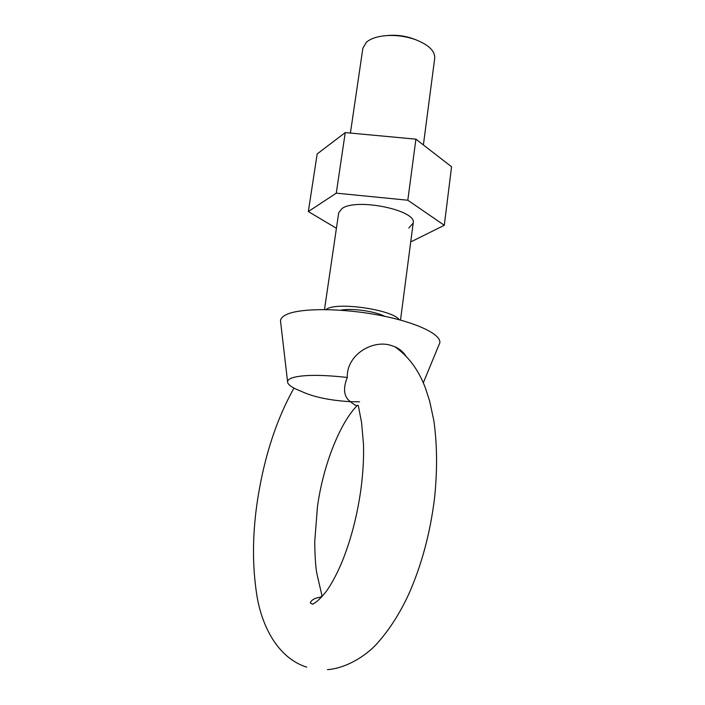 <?xml version="1.0" encoding="UTF-8"?>
<svg xmlns="http://www.w3.org/2000/svg" width="705" height="705" viewBox="0 0 705 705"><rect width="100%" height="100%" fill="white"/><g stroke="black" fill="none" stroke-linecap="round" stroke-linejoin="round"><path stroke-width="1.06" d="M359.55 401.806L350.438 401.709C354.826 405.269 357.215 406.424 357.62 405.181M347.283 377.457C321.145 374.575 302.842 374.69 292.355 377.783C288.662 379.061 287.102 380.665 287.675 382.603C288.662 385.353 293.236 388.27 301.37 391.363C313.143 396.933 329.499 400.387 350.438 401.709C343.846 396.844 342.789 388.763 347.283 377.457C346.393 355.479 371.438 339.828 390.138 345.142L394.818 346.719C399.479 348.781 403.137 351.83 405.789 355.866M399.233 319.753C393.302 310.174 339.81 301.89 327.402 308.675L325.807 309.557M423.388 144.957L434.721 58.233C435.091 51.086 428.781 44.926 415.791 39.753L415.606 39.683C406.115 36.352 396.351 34.994 386.314 35.62C377.29 36.36 370.645 38.572 366.38 42.256L362.863 48.266L350.411 133.069M384.701 316.298C375.271 311.24 351.178 307.9 340.735 310.2M423.291 382.841L439.144 344.437C444.494 336.241 420.145 323.295 381.511 315.646C342.965 307.935 300.11 307.777 286.283 314.642C281.762 316.836 279.903 319.435 280.687 322.449L287.57 381.661M403.375 353.496L404.009 353.478M408.847 228.015L413.183 223.115C417.316 210.354 356.607 197.682 342.057 208.495L338.7 212.778L324.485 309.548M336.426 228.288L308.332 211.562L317.171 153.937L345.238 132.584L336.276 193.152L407.816 200.229L444.3 225.283L411.94 241.348L410.812 241.225M345.238 132.584L415.906 139.167L407.816 200.229M415.906 139.167L451.561 166.75L444.3 225.283M308.332 211.562L336.276 193.152M358.299 405.56L361.594 422.683L363.489 444.22C363.912 457.871 363.066 472.826 360.96 489.076C357.356 514.897 351.257 538.638 342.665 560.299C337.995 571.834 332.778 581.863 327.014 590.402C321.251 597.893 316.439 602.475 312.588 604.167L310.288 602.934C310.94 600.81 313.064 599.135 316.668 597.928C319.894 597.47 321.674 596.756 322 595.796L316.977 574.099C315.699 568.001 314.95 557.285 314.721 541.933L317.426 506.948C323.075 465.203 340.021 422.868 357.118 405.683M394.818 346.719C411.579 358.554 420.048 374.082 425.353 387.873L429.68 401.163L433.866 420.788C437.241 444.987 437.435 471.01 434.456 498.858C430.103 533.597 421.511 565.419 408.688 594.306C399.382 614.39 388.349 631.327 375.598 645.128C361.506 659.721 341.81 668.834 327.481 669.627M306.728 667.159C277.664 657.968 261.96 625.943 257.034 596.404C252.082 565.921 252.328 533.271 257.774 498.444C264.56 455.844 276.624 419.061 293.985 388.102M415.606 39.683C406.177 35.902 396.413 34.545 386.314 35.62M413.183 223.115L400.51 320.096"/></g></svg>

